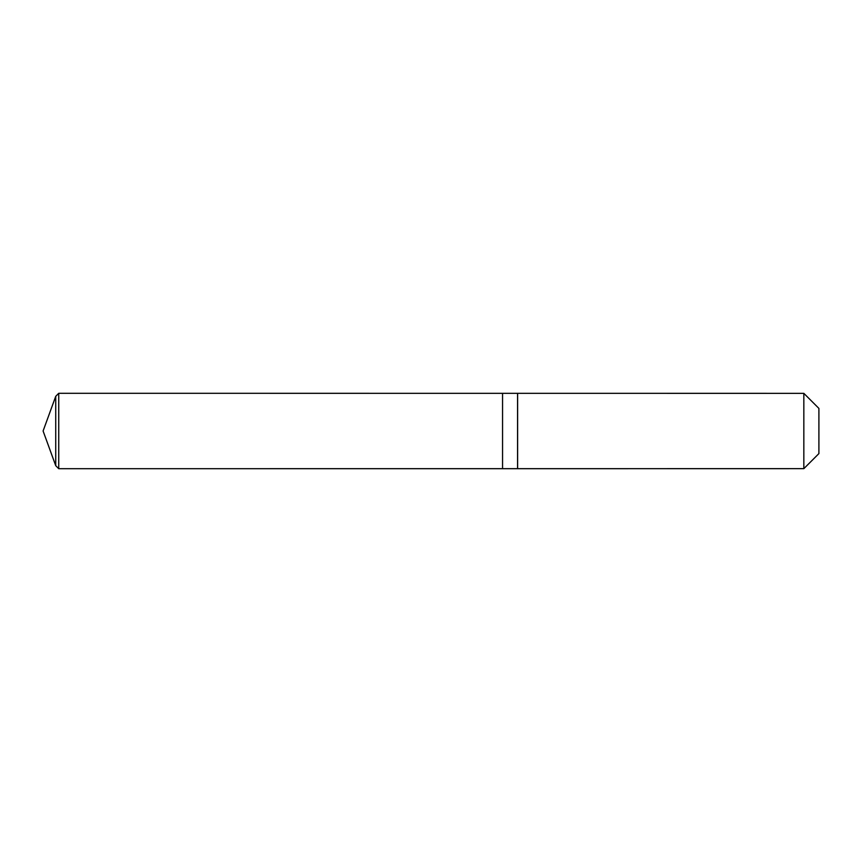 <?xml version="1.0" encoding="UTF-8"?>
<svg xmlns="http://www.w3.org/2000/svg" width="862" height="862" viewBox="0 0 862 862"><rect width="100%" height="100%" fill="white"/><g stroke="black" fill="none" stroke-linecap="round" stroke-linejoin="round"><path stroke-width="1.29" d="M43.1 431L55.728 396.315L58.735 393.298L803.837 393.341L818.9 408.405L818.9 453.595L803.837 468.659L58.735 468.702L55.728 465.685L43.1 431L55.728 465.685L55.728 396.315M55.728 465.685L58.735 468.702L58.735 393.298M818.9 453.595L803.837 468.659L502.557 468.702L502.557 393.298L502.557 468.702L58.735 468.702M517.577 468.702L517.577 393.298M517.62 468.659L517.62 393.341M803.837 468.659L803.837 393.341"/></g></svg>
